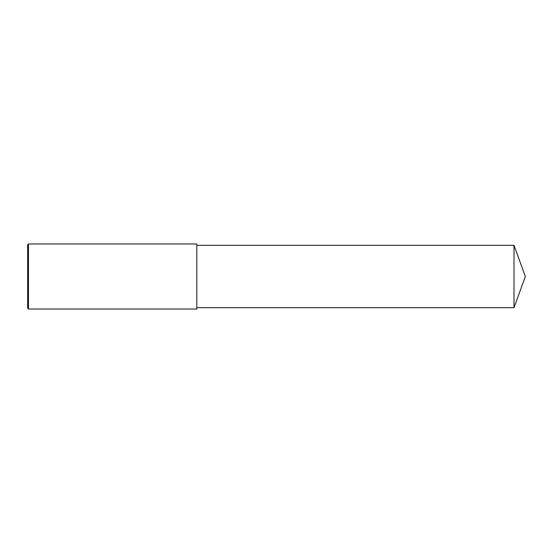 <?xml version="1.0" encoding="UTF-8"?>
<svg xmlns="http://www.w3.org/2000/svg" width="553" height="553" viewBox="0 0 553 553"><rect width="100%" height="100%" fill="white"/><g stroke="black" fill="none" stroke-linecap="round" stroke-linejoin="round"><path stroke-width="0.83" d="M28.466 276.5L28.466 309.03L27.65 308.215L27.65 244.785L28.466 243.97L28.466 276.5M28.466 243.97L196.806 243.97L196.806 309.03L28.466 309.03M196.806 245.338L514.007 245.338L514.007 307.662L196.806 307.662M514.007 307.662L525.35 276.5L514.007 245.338"/></g></svg>
